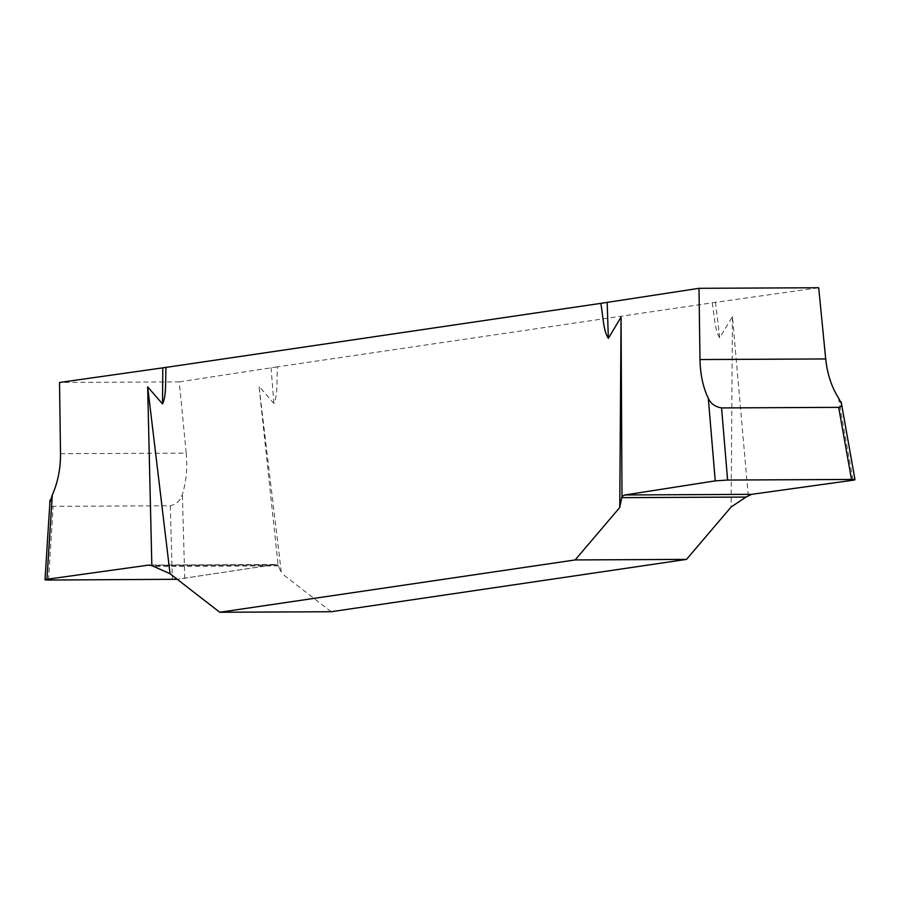<?xml version="1.0" encoding="UTF-8"?>
<svg xmlns="http://www.w3.org/2000/svg" width="900" height="900" viewBox="0 0 900 900"><rect width="100%" height="100%" fill="white"/><g stroke="black" fill="none" stroke-linecap="round" stroke-linejoin="round"><path stroke-width="0.67" stroke-dasharray="4.5 3.38" d="M748.271 495.81L732.431 316.598L719.719 337.781C714.521 330.356 714.364 314.168 712.159 302.827L277.447 366.84C276.48 378.619 278.213 394.571 273.881 403.425L259.031 386.303L278.111 565.031L281.419 573.188L259.031 386.303M732.431 316.598L731.137 506.97M331.132 611.73L281.419 573.188M60.502 453.713L186.21 453.105L179.224 381.892L59.524 382.478M186.21 453.105C187.583 468 186.3 481.748 182.351 494.359C180.63 500.445 176.602 504.248 170.291 505.777L52.74 506.329L50.366 505.046L49.894 502.605M841.32 403.301L841.59 404.314M712.159 302.827L818.707 287.741M179.224 381.892L277.447 366.84M150.053 565.121L278.111 565.031L274.995 564.525L177.221 579.285L275.726 564.469L149.231 565.076M271.058 367.56L273.881 403.425M170.291 505.777L172.395 579.442M184.759 578.61L182.351 494.359M48.499 580.039L53.167 506.34M719.719 337.781L715.455 302.13M838.384 397.766L853.054 480.206M278.111 565.031L151.841 565.639M278.528 565.886L154.192 566.494"/><path stroke-width="1.35" d="M621.056 317.137L608.355 338.321C603.113 330.874 603.045 314.685 600.795 303.368L166.072 367.38C165.161 379.17 166.804 395.134 162.518 403.965L147.667 386.843L170.055 573.727L219.757 612.259L575.145 559.935L619.762 507.51L621.056 317.137L621.99 496.418L619.762 507.51M621.709 497.655L746.033 497.059L731.137 506.97L686.509 559.395L331.132 611.73L219.757 612.259M170.055 573.727L151.841 565.639L147.667 386.843M746.033 497.059L751.579 494.348L853.054 480.206C855.99 479.734 855.472 479.475 851.501 479.441L727.605 480.049L715.241 480.87L625.005 494.966L621.99 496.418M841.32 403.301L838.384 397.766C831.488 386.752 827.258 373.815 825.694 358.942L818.707 287.741L699.008 288.315L699.986 359.55C700.279 374.423 703.058 387.371 708.322 398.396C710.685 403.627 715.095 406.8 721.564 407.925L839.104 407.351L841.354 406.282L841.59 404.314M49.894 502.605L52.29 494.989C57.87 482.366 60.615 468.608 60.502 453.713L59.524 382.478L166.072 367.38M575.145 559.935L686.509 559.395M699.008 288.315L600.795 303.368M151.841 565.639L148.421 565.132L46.946 579.274C44.01 579.746 44.527 580.005 48.499 580.039L177.221 579.285L48.499 580.039L46.946 579.274L148.421 565.132L151.841 565.639M149.243 565.076L150.053 565.121M50.062 499.973L45 579.758L46.946 579.274L52.29 494.989M841.14 401.782L855 479.723L853.054 480.206M162.518 403.965L162.787 368.077M607.185 302.647L608.355 338.321M721.564 407.925L727.605 480.049M715.241 480.87L708.322 398.396M851.501 479.441L838.688 407.363M825.694 358.942L699.986 359.55M625.005 494.966L751.579 494.348"/></g></svg>
